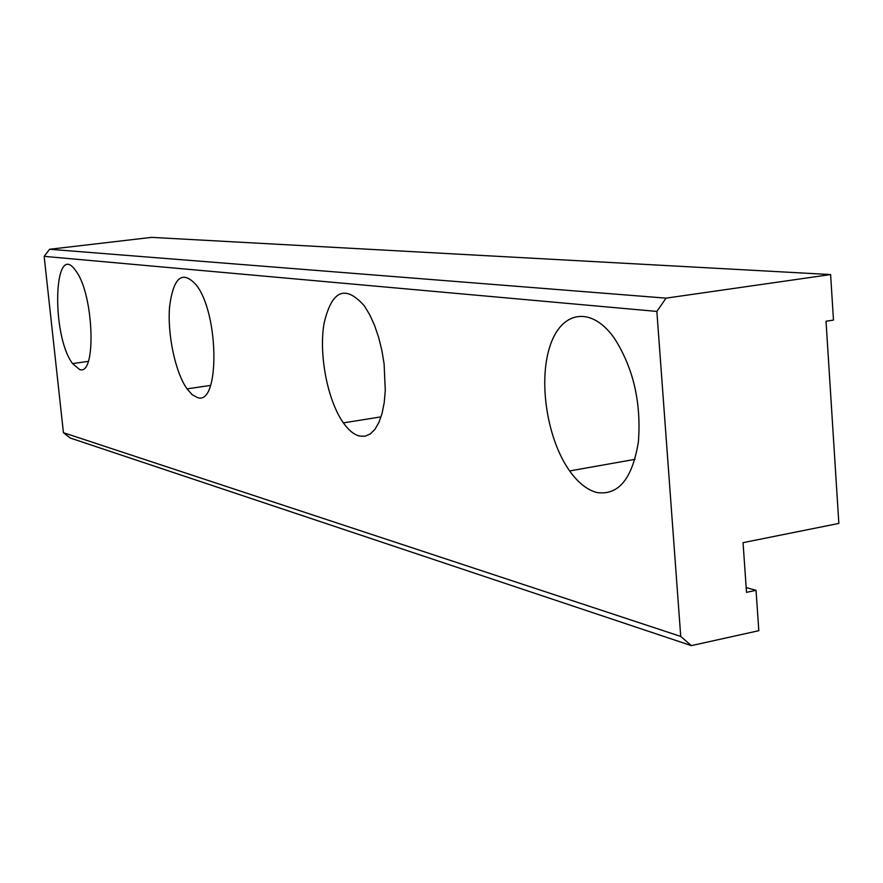 <?xml version="1.0" encoding="UTF-8"?>
<svg xmlns="http://www.w3.org/2000/svg" width="883" height="883" viewBox="0 0 883 883"><rect width="100%" height="100%" fill="white"/><g stroke="black" fill="none" stroke-linecap="round" stroke-linejoin="round"><path stroke-width="1.32" d="M63.433 432.692L70.143 437.99L691.356 645.628L680.727 636.422L63.433 432.692L44.15 256.357L656.864 311.423L666.058 298.145L830.605 274.558L833.475 320.087L826.024 321.235L838.85 523.42L743.056 542.659L746.499 592.361L756.047 590.33L758.817 630.694L691.356 645.628M680.727 636.422L656.864 311.423M79.536 369.469L72.572 363.575C50.861 335.11 53.642 237.98 75.916 271.015C93.951 294.194 96.666 376.721 79.536 369.469M197.351 397.493L192.185 394.701L187.03 388.884C175.231 372.218 167.207 334.028 169.602 306.456C173.576 276.776 182.538 269.723 196.512 285.308C219.47 314.922 219.635 406.489 197.351 397.493M359.558 436.07C354.006 434.657 348.608 430.264 343.366 422.88C327.582 400.639 318.697 354.8 324.017 323.575C331.754 290.198 345.209 284.315 364.381 305.915L369.734 314.767L374.558 325.397L378.652 337.438L381.875 350.452L384.105 363.984L385.286 390.584L384.204 402.692L382.063 413.41L378.95 422.372L374.977 429.281L370.308 433.939L365.109 436.213L359.558 436.07M597.074 492.559C587.316 490.043 578.177 482.846 569.656 470.948C547.548 439.988 538.343 383.321 549.546 347.549C560.396 311.324 590.639 304.878 614.138 337.924C633.332 367.781 641.411 402.482 638.376 442.03C632.327 478.707 618.564 495.551 597.074 492.559M666.058 298.145L49.58 249.271L44.15 256.357M756.047 590.33L746.168 587.57M830.605 274.558L151.578 237.372L49.58 249.271M635.009 459.337L569.656 470.948M381.048 416.864L343.366 422.88M210.618 385.407L187.03 388.884M88.267 361.379L72.572 363.575"/></g></svg>
